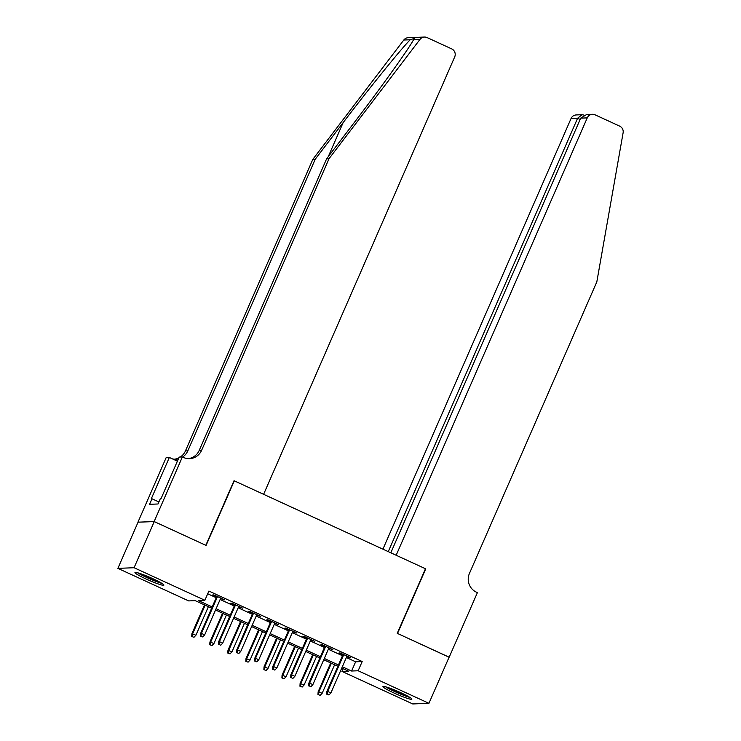 <?xml version="1.0" encoding="UTF-8"?>
<svg xmlns="http://www.w3.org/2000/svg" width="741" height="741" viewBox="0 0 741 741"><rect width="100%" height="100%" fill="white"/><g stroke="black" fill="none" stroke-linecap="round" stroke-linejoin="round"><path stroke-width="1.11" d="M152.841 578.693A15.783 1.519 23.6 0 1 163.891 585.14A15.783 1.519 23.6 0 1 146.014 578.962A15.783 1.519 23.6 0 1 134.964 572.506A15.783 1.519 23.6 0 1 152.841 578.693M400.816 692.715A15.783 1.519 23.6 0 1 411.866 699.171A15.783 1.519 23.6 0 1 393.99 692.983A15.783 1.519 23.6 0 1 382.94 686.537A15.783 1.519 23.6 0 1 400.816 692.715M154.147 521.544L205.813 545.302L234.036 480.714L263.611 494.312L454.696 56.927A6.067 5.928 87.7 0 0 451.714 48.897L427.094 37.578A6.067 5.928 87.7 0 0 419.999 39.375L329.023 158.704L201.626 450.296A14.162 13.829 -92.3 0 1 183.36 457.41L182.369 456.947L154.147 521.544L137.956 522.183L154.239 521.59L206.081 545.432L234.304 480.835L425.473 568.736L397.25 633.333L449.102 657.174L428.937 703.311L412.746 703.95L341.962 671.402L348.529 671.142L341.786 668.039M343.157 668.669L341.962 671.402M211.648 608.204L195.235 600.655L188.677 600.914L117.884 568.366L134.075 567.726L204.868 600.275L198.301 600.534L212.204 606.925M138.048 522.22L117.884 568.366M220.549 598.533L224.662 599.877L213.834 594.903L212.741 594.949L216.659 596.746M238.583 606.823L242.696 608.166L231.868 603.193L230.775 603.239L234.693 605.036M256.618 615.123L260.73 616.466L249.902 611.492L248.809 611.529L252.727 613.326M274.652 623.413L278.764 624.756L267.936 619.782L266.843 619.828L270.761 621.625M292.686 631.702L296.798 633.046L285.98 628.072L284.877 628.118L288.795 629.915M310.72 640.002L314.832 641.345L304.014 636.371L302.912 636.408L306.83 638.205M328.754 648.292L332.866 649.635L322.048 644.661L320.946 644.707L324.864 646.504M346.371 657.536L355.624 661.796L362.182 661.537L208.897 591.049L204.868 600.275M207.702 593.773L216.242 597.7M220.133 599.488L234.276 605.99M238.167 607.777L252.31 614.289M256.201 616.077L270.345 622.579M274.235 624.367L288.379 630.869M292.269 632.657L306.413 639.168M310.303 640.956L324.447 647.458M328.337 649.246L342.481 655.748M346.788 656.582L350.901 657.925L340.082 652.951L338.98 652.997L342.898 654.794M154.239 521.59L134.075 567.726M362.182 661.537L358.153 670.762L428.937 703.311M342.342 666.77L351.595 671.022L358.153 670.762M216.094 608.713L230.238 615.225M234.137 617.012L248.272 623.514M252.172 625.302L266.306 631.804M270.206 633.592L284.349 640.094M288.24 641.891L302.384 648.394M306.274 650.181L320.418 656.683M324.308 658.471L338.452 664.973M337.896 666.252L323.752 659.749M319.862 657.962L305.718 651.45M301.819 649.662L287.684 643.16M283.784 641.373L269.641 634.87M265.75 633.083L251.607 626.571M247.716 624.783L233.572 618.281M229.682 616.493L215.538 609.991M355.624 661.796L351.595 671.022M343.092 654.34L326.883 691.455L327.67 691.427L343.741 654.636M327.161 694.16L328.967 694.993L327.161 694.16L327.67 691.427L330.912 692.918L346.983 656.128M326.883 691.455L326.725 694.178M328.967 694.993L330.912 692.918M317.972 694.53L320.214 695.336L317.972 694.53L318.13 691.798L322.159 693.261L334.617 664.742M318.417 694.512L318.917 691.77L331.375 663.251M318.13 691.798L330.727 662.954M322.159 693.261L320.214 695.336M408.8 696.753A13.662 1.315 23.6 0 1 401.576 694.271A13.662 1.315 23.6 0 1 386.793 687.139M394.231 689.862A12.643 1.213 -156.4 0 0 401.715 693.131A12.643 1.213 -156.4 0 0 401.742 693.15M385.524 686.768A15.681 1.51 -156.4 0 0 402.094 694.706A15.681 1.51 -156.4 0 0 409.93 697.438M160.825 582.732A13.662 1.315 23.6 0 1 153.6 580.249A13.662 1.315 23.6 0 1 138.817 573.108M146.264 575.84A12.643 1.213 -156.4 0 0 153.739 579.11A12.643 1.213 -156.4 0 0 153.767 579.119M137.548 572.747A15.681 1.51 -156.4 0 0 154.128 580.675A15.681 1.51 -156.4 0 0 161.964 583.408M449.074 657.221L397.519 633.453L425.742 568.866L396.166 555.259L587.252 117.875L580.712 118.134L390.813 552.805M580.712 118.134L586.613 114.531L592.42 114.299A6.067 5.928 87.7 0 1 595.079 114.827L619.698 126.146A6.067 5.928 87.7 0 1 623.116 132.769L596.829 281.849L469.433 573.441A14.162 13.829 87.7 0 0 476.417 592.17L477.408 592.624L449.185 657.211M388.265 551.628L577.6 118.254L571.061 118.514A6.067 5.928 -92.3 0 1 576.229 114.938L582.046 114.707L577.6 118.254L580.147 119.421M382.912 549.174L571.061 118.514M592.42 114.299A6.067 5.928 87.7 0 0 587.252 117.875M583.704 115.04L582.046 114.707M329.023 158.704L326.624 158.796L354.522 122.209C381.3 87.234 409.199 48.239 413.598 39.625L414.284 38.412L410.208 39.764C401.353 48.545 369.666 87.688 343.12 122.654L315.221 159.25L187.834 450.834A14.162 13.829 -92.3 0 1 182.564 457.04M315.221 159.25L312.832 159.343L185.435 450.936A14.162 13.829 -92.3 0 1 180.322 457.03M188.362 458.633A14.162 13.829 -92.3 0 0 199.227 450.389L326.624 158.796M410.208 39.764L403.808 40.014L312.832 159.343M182.369 456.947L179.192 457.077L161.13 498.415L160.436 498.443L158.018 503.982L149.571 504.315L151.988 498.776L151.284 498.804L169.346 457.466L166.179 457.586L137.956 522.183M177.405 461.171L169.346 457.466M403.808 40.014A6.067 5.928 -92.3 0 1 408.245 37.689L424.436 37.05M178.84 457.882A14.162 13.829 -92.3 0 1 174.561 459.179M178.433 458.809A14.162 13.829 -92.3 0 1 172.505 458.92M158.898 501.953L151.988 498.776M325.058 646.05L308.849 683.165L309.636 683.137L325.707 646.347M309.127 685.87L310.933 686.703L309.127 685.87L309.636 683.137L312.878 684.628L328.948 647.838M308.849 683.165L308.691 685.888M310.933 686.703L312.878 684.628M307.024 637.751L290.815 674.875L291.602 674.838L307.672 638.047M291.093 677.58L292.899 678.404L291.093 677.58L291.602 674.838L294.844 676.329L310.914 639.548M290.815 674.875L290.657 677.598M292.899 678.404L294.844 676.329M288.99 629.461L272.781 666.576L273.568 666.548L289.638 629.757M273.059 669.28L274.865 670.114L273.059 669.28L273.568 666.548L276.81 668.039L292.88 631.249M272.781 666.576L272.623 669.299M274.865 670.114L276.81 668.039M270.956 621.171L254.747 658.286L255.534 658.258L271.604 621.467M255.024 660.991L256.831 661.824L255.024 660.991L255.534 658.258L258.776 659.749L274.846 622.959M254.747 658.286L254.589 661.009M256.831 661.824L258.776 659.749M299.938 686.231L302.18 687.046L299.938 686.231L300.096 683.508L304.125 684.971L316.583 656.452M300.383 686.212L300.883 683.48L313.341 654.961M300.096 683.508L312.693 654.664M304.125 684.971L302.18 687.046M281.904 677.941L284.146 678.756L281.904 677.941L282.062 675.218L286.091 676.681L298.549 648.162M282.349 677.922L282.849 675.181L295.307 646.671M282.062 675.218L294.659 646.374M286.091 676.681L284.146 678.756M263.87 669.651L266.112 670.457L263.87 669.651L264.028 666.919L268.057 668.382L280.515 639.872M264.315 669.632L264.815 666.891L277.273 638.372M264.028 666.919L276.625 638.075M268.057 668.382L266.112 670.457M245.836 661.352L248.078 662.167L245.836 661.352L245.993 658.629L250.023 660.092L262.481 631.573M246.281 661.333L246.781 658.601L259.239 630.082M245.993 658.629L258.59 629.785M250.023 660.092L248.078 662.167M252.922 612.872L236.712 649.996L237.5 649.959L253.57 613.168M236.99 652.701L238.797 653.525L236.99 652.701L237.5 649.959L240.742 651.45L256.812 614.669M236.712 649.996L236.555 652.719M238.797 653.525L240.742 651.45M227.802 653.062L230.043 653.877L227.802 653.062L227.959 650.339L231.989 651.802L244.447 623.283M228.237 653.043L228.747 650.311L241.205 621.792M227.959 650.339L240.556 621.495M231.989 651.802L230.043 653.877M234.888 604.582L218.669 641.697L219.466 641.669L235.536 604.878M218.956 644.411L220.762 645.235L218.956 644.411L219.466 641.669L222.708 643.16L238.778 606.37M218.669 641.697L218.521 644.42M220.762 645.235L222.708 643.16M209.768 644.772L212.009 645.578L209.768 644.772L209.925 642.049L213.954 643.503L226.413 614.993M210.203 644.753L210.713 642.012L223.171 613.492M209.925 642.049L222.522 613.196M213.954 643.503L212.009 645.578M216.854 596.292L200.635 633.407L201.422 633.379L217.502 596.588M200.922 636.111L202.728 636.945L200.922 636.111L201.422 633.379L204.673 634.87L220.744 598.08M200.635 633.407L200.487 636.13M202.728 636.945L204.673 634.87M191.734 636.473L193.975 637.288L191.734 636.473L191.891 633.75L195.92 635.213L208.378 606.694M192.169 636.454L192.679 633.722L205.137 605.202M191.891 633.75L204.488 604.906M195.92 635.213L193.975 637.288M343.12 122.654L328.282 156.62M187.834 450.834L185.435 450.936M199.227 450.389L201.626 450.296M419.999 39.375L413.598 39.625"/></g></svg>
